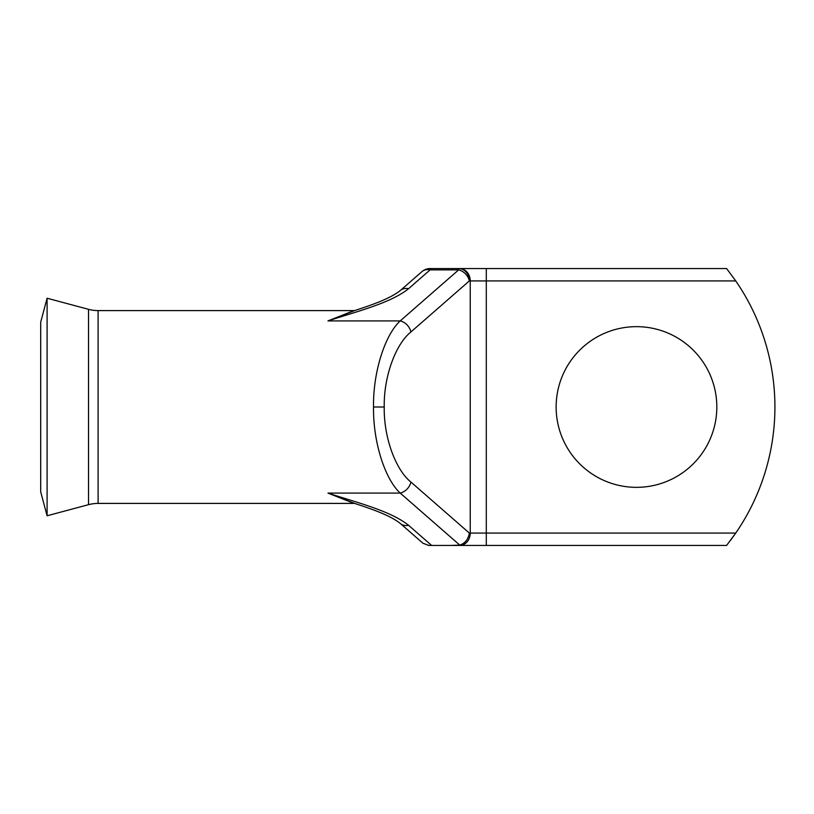 <?xml version="1.0" encoding="UTF-8"?>
<svg xmlns="http://www.w3.org/2000/svg" width="814" height="814" viewBox="0 0 814 814"><rect width="100%" height="100%" fill="white"/><g stroke="black" fill="none" stroke-linecap="round" stroke-linejoin="round"><path stroke-width="1.22" d="M88.512 504.68A37.078 37.078 0 0 1 98.107 503.408L98.107 310.592A37.078 37.078 0 0 1 88.512 309.32L47.1 298.229L47.1 515.771L88.512 504.68L88.512 309.32M47.1 515.771L40.7 491.89L40.7 322.11L47.1 298.229M636.477 326.658A80.342 80.342 0 0 0 556.135 407A80.342 80.342 0 0 0 636.477 487.342A80.342 80.342 0 0 0 716.819 407A80.342 80.342 0 0 0 636.477 326.658M400.386 290.466A12.363 9.809 48.9 0 1 408.516 288.736C390.303 303.276 356.807 311.426 327.961 320.909L351.19 311.711C367.073 306.491 389.051 299.593 400.376 290.466A12.363 9.809 48.9 0 1 400.386 290.466L421.967 271.611A12.363 9.809 48.9 0 1 430.097 269.882L430.097 268.559L458.648 268.559A12.363 10.704 90 0 1 469.352 280.922L410.917 331.949C395.329 344.434 383.659 377.269 384.239 407C383.659 436.731 395.329 469.566 410.917 482.051A12.363 9.809 131.1 0 1 400.213 493.091C384.625 478.774 372.954 441.107 373.534 407C372.954 372.893 384.625 335.226 400.213 320.909L327.961 320.909L354.232 310.734M410.917 331.949A12.363 9.809 -131.1 0 0 400.213 320.909L458.648 269.882L430.097 269.882L408.516 288.736M354.67 310.592L98.107 310.592M354.67 503.408L98.107 503.408M354.232 503.266L327.961 493.091C356.797 502.574 390.303 510.734 408.516 525.264A12.363 9.809 131.1 0 1 400.386 523.534A12.363 9.809 131.1 0 1 400.376 523.534C389.051 514.407 367.073 507.509 351.19 502.289L327.961 493.091L400.213 493.091L459.798 545.115C465.14 543.294 468.325 539.285 469.352 533.078L470.238 533.078L470.238 280.922L469.352 280.922A12.363 9.809 -131.1 0 0 458.648 269.882L458.648 268.559M735.744 280.922L470.238 280.922A12.363 10.704 -90 0 0 459.534 268.559L726.597 268.559L735.744 280.922A222.487 222.487 0 0 1 735.744 533.078L726.597 545.441L428.805 545.441L422.944 543.233L400.386 523.534M450.61 545.441L459.798 545.115M486.294 268.559L486.294 533.078L470.238 533.078A12.363 10.704 -90 0 1 459.534 545.441L461.314 545.441M730.504 540.374L735.744 533.078L486.294 533.078L486.294 545.441M352.218 502.614L351.18 502.289M351.19 311.711L352.218 311.386M373.534 407L384.239 407M410.917 482.051L469.352 533.078M408.516 525.264L431.613 545.441M430.097 268.559A12.363 12.363 0 0 0 421.967 271.611"/></g></svg>

